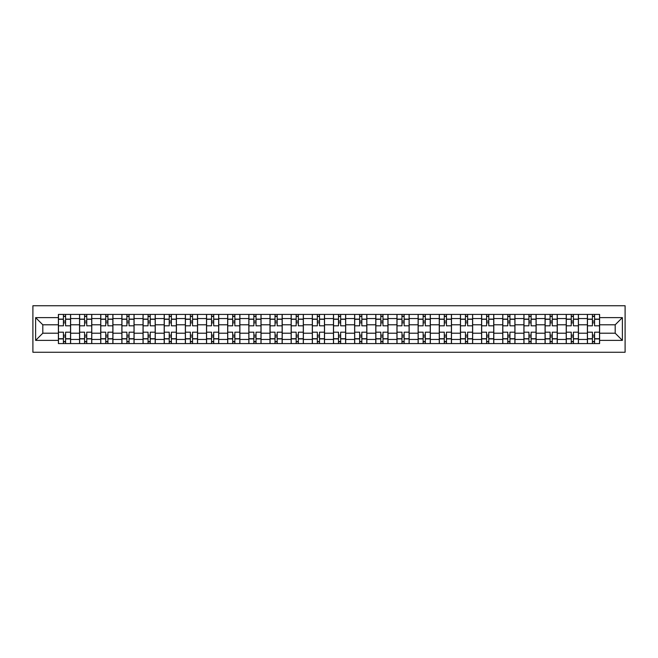 <?xml version="1.0" encoding="UTF-8"?>
<svg xmlns="http://www.w3.org/2000/svg" width="658" height="658" viewBox="0 0 658 658"><rect width="100%" height="100%" fill="white"/><g stroke="black" fill="none" stroke-linecap="round" stroke-linejoin="round"><path stroke-width="0.99" d="M32.9 352.26L625.1 352.26L625.1 305.74L32.9 305.74L32.9 352.26M79.56 343.583L79.56 318.554L70.612 318.554L70.612 343.583M70.612 318.554L70.612 314.417M79.56 318.554L79.56 314.417M91.766 314.417L91.766 343.583M100.723 343.583L100.723 314.417M112.929 314.417L112.929 343.583M121.878 343.583L121.878 314.417M134.084 314.417L134.084 343.583M143.041 343.583L143.041 314.417M155.247 314.417L155.247 343.583M164.196 343.583L164.196 314.417M176.41 314.417L176.41 343.583M185.359 343.583L185.359 314.417M197.564 314.417L197.564 343.583M206.522 343.583L206.522 314.417M218.727 314.417L218.727 343.583M227.676 343.583L227.676 314.417M239.882 314.417L239.882 343.583M248.839 343.583L248.839 314.417M261.045 314.417L261.045 343.583M269.994 343.583L269.994 314.417M282.208 314.417L282.208 343.583M291.157 343.583L291.157 314.417M303.363 314.417L303.363 343.583M312.32 343.583L312.32 314.417M324.526 314.417L324.526 343.583M333.474 343.583L333.474 314.417M345.68 314.417L345.68 343.583M354.637 343.583L354.637 314.417M366.843 314.417L366.843 343.583M375.792 343.583L375.792 314.417M388.006 314.417L388.006 343.583M396.955 343.583L396.955 314.417M409.161 314.417L409.161 343.583M418.118 343.583L418.118 314.417M430.324 314.417L430.324 343.583M439.273 343.583L439.273 314.417M451.478 314.417L451.478 343.583M460.435 343.583L460.435 314.417M472.641 314.417L472.641 343.583M481.59 343.583L481.59 314.417M493.804 314.417L493.804 343.583M502.753 343.583L502.753 314.417M514.959 314.417L514.959 343.583M523.916 343.583L523.916 314.417M536.122 314.417L536.122 343.583M545.071 343.583L545.071 314.417M557.277 314.417L557.277 343.583M566.234 343.583L566.234 314.417M578.44 314.417L578.44 343.583M587.388 343.583L587.388 314.417M587.388 333.203L578.44 333.203M566.234 333.203L557.277 333.203M545.071 333.203L536.122 333.203M523.916 333.203L514.959 333.203M502.753 333.203L493.804 333.203M481.59 333.203L472.641 333.203M460.435 333.203L451.478 333.203M439.273 333.203L430.324 333.203M418.118 333.203L409.161 333.203M396.955 333.203L388.006 333.203M375.792 333.203L366.843 333.203M354.637 333.203L345.68 333.203M333.474 333.203L324.526 333.203M312.32 333.203L303.363 333.203M291.157 333.203L282.208 333.203M269.994 333.203L261.045 333.203M248.839 333.203L239.882 333.203M227.676 333.203L218.727 333.203M206.522 333.203L197.564 333.203M185.359 333.203L176.41 333.203M164.196 333.203L155.247 333.203M143.041 333.203L134.084 333.203M121.878 333.203L112.929 333.203M100.723 333.203L91.766 333.203M79.56 333.203L70.612 333.203M587.388 324.797L578.44 324.797M566.234 324.797L557.277 324.797M545.071 324.797L536.122 324.797M523.916 324.797L514.959 324.797M502.753 324.797L493.804 324.797M481.59 324.797L472.641 324.797M460.435 324.797L451.478 324.797M439.273 324.797L430.324 324.797M418.118 324.797L409.161 324.797M396.955 324.797L388.006 324.797M375.792 324.797L366.843 324.797M354.637 324.797L345.68 324.797M333.474 324.797L324.526 324.797M312.32 324.797L303.363 324.797M291.157 324.797L282.208 324.797M269.994 324.797L261.045 324.797M248.839 324.797L239.882 324.797M227.676 324.797L218.727 324.797M206.522 324.797L197.564 324.797M185.359 324.797L176.41 324.797M164.196 324.797L155.247 324.797M143.041 324.797L134.084 324.797M121.878 324.797L112.929 324.797M100.723 324.797L91.766 324.797M79.56 324.797L70.612 324.797M42.803 333.203L58.398 333.203L58.398 324.797L42.803 324.797L42.803 333.203L35.614 340.392L35.614 317.608L58.398 317.608L58.398 324.797M599.602 324.797L599.602 333.203L615.197 333.203L615.197 324.797L599.602 324.797L599.602 314.417L58.398 314.417L58.398 317.608M599.602 317.608L622.386 317.608L622.386 340.392L599.602 340.392L599.602 333.203M58.398 333.203L58.398 343.583L599.602 343.583L599.602 340.392M58.398 340.392L35.614 340.392M65.586 341.543L63.415 341.543M63.415 316.457L65.586 316.457M86.749 341.543L84.578 341.543M84.578 316.457L86.749 316.457M107.912 341.543L105.741 341.543M105.741 316.457L107.912 316.457M129.067 341.543L126.895 341.543M126.895 316.457L129.067 316.457M150.23 341.543L148.058 341.543M148.058 316.457L150.23 316.457M171.384 341.543L169.221 341.543M169.221 316.457L171.384 316.457M192.547 341.543L190.376 341.543M190.376 316.457L192.547 316.457M213.71 341.543L211.539 341.543M211.539 316.457L213.71 316.457M234.865 341.543L232.693 341.543M232.693 316.457L234.865 316.457M256.028 341.543L253.856 341.543M253.856 316.457L256.028 316.457M277.183 341.543L275.019 341.543M275.019 316.457L277.183 316.457M298.345 341.543L296.174 341.543M296.174 316.457L298.345 316.457M319.508 341.543L317.337 341.543M317.337 316.457L319.508 316.457M340.663 341.543L338.492 341.543M338.492 316.457L340.663 316.457M361.826 341.543L359.655 341.543M359.655 316.457L361.826 316.457M382.981 341.543L380.817 341.543M380.817 316.457L382.981 316.457M404.144 341.543L401.972 341.543M401.972 316.457L404.144 316.457M425.307 341.543L423.135 341.543M423.135 316.457L425.307 316.457M446.461 341.543L444.29 341.543M444.29 316.457L446.461 316.457M467.624 341.543L465.453 341.543M465.453 316.457L467.624 316.457M488.779 341.543L486.616 341.543M486.616 316.457L488.779 316.457M509.942 341.543L507.77 341.543M507.77 316.457L509.942 316.457M531.105 341.543L528.933 341.543M528.933 316.457L531.105 316.457M552.259 341.543L550.088 341.543M550.088 316.457L552.259 316.457M573.422 341.543L571.251 341.543M571.251 316.457L573.422 316.457M594.585 341.543L592.414 341.543M592.414 316.457L594.585 316.457M35.614 317.608L42.803 324.797M615.197 333.203L622.386 340.392M615.197 324.797L622.386 317.608M70.538 343.583L70.538 325.809L65.586 325.809L65.586 314.417M63.415 314.417L63.415 325.809L58.472 325.809L58.472 314.417M70.538 325.809L70.538 314.417M58.472 343.583L58.472 332.191L63.415 332.191L63.415 343.583M65.586 343.583L65.586 332.191L70.538 332.191M63.415 322.831L65.586 322.831M58.472 332.191L58.472 325.809M65.586 335.169L63.415 335.169M65.586 341.815L63.415 341.815M63.415 336.937L65.586 336.937M65.586 321.063L63.415 321.063M63.415 316.185L65.586 316.185M91.701 343.583L91.701 325.809L86.749 325.809L86.749 314.417M84.578 314.417L84.578 325.809L79.626 325.809L79.626 314.417M91.701 325.809L91.701 314.417M79.626 343.583L79.626 332.191L84.578 332.191L84.578 343.583M86.749 343.583L86.749 332.191L91.701 332.191M84.578 322.831L86.749 322.831M79.626 332.191L79.626 325.809M86.749 335.169L84.578 335.169M86.749 341.815L84.578 341.815M84.578 336.937L86.749 336.937M86.749 321.063L84.578 321.063M84.578 316.185L86.749 316.185M112.855 343.583L112.855 325.809L107.912 325.809L107.912 314.417M105.741 314.417L105.741 325.809L100.789 325.809L100.789 314.417M112.855 325.809L112.855 314.417M100.789 343.583L100.789 332.191L105.741 332.191L105.741 343.583M107.912 343.583L107.912 332.191L112.855 332.191M105.741 322.831L107.912 322.831M100.789 332.191L100.789 325.809M107.912 335.169L105.741 335.169M107.912 341.815L105.741 341.815M105.741 336.937L107.912 336.937M107.912 321.063L105.741 321.063M105.741 316.185L107.912 316.185M134.018 343.583L134.018 325.809L129.067 325.809L129.067 314.417M126.895 314.417L126.895 325.809L121.944 325.809L121.944 314.417M134.018 325.809L134.018 314.417M121.944 343.583L121.944 332.191L126.895 332.191L126.895 343.583M129.067 343.583L129.067 332.191L134.018 332.191M126.895 322.831L129.067 322.831M121.944 332.191L121.944 325.809M129.067 335.169L126.895 335.169M129.067 341.815L126.895 341.815M126.895 336.937L129.067 336.937M129.067 321.063L126.895 321.063M126.895 316.185L129.067 316.185M155.181 343.583L155.181 325.809L150.23 325.809L150.23 314.417M148.058 314.417L148.058 325.809L143.107 325.809L143.107 314.417M155.181 325.809L155.181 314.417M143.107 343.583L143.107 332.191L148.058 332.191L148.058 343.583M150.23 343.583L150.23 332.191L155.181 332.191M148.058 322.831L150.23 322.831M143.107 332.191L143.107 325.809M150.23 335.169L148.058 335.169M150.23 341.815L148.058 341.815M148.058 336.937L150.23 336.937M150.23 321.063L148.058 321.063M148.058 316.185L150.23 316.185M176.336 343.583L176.336 325.809L171.384 325.809L171.384 314.417M169.221 314.417L169.221 325.809L164.27 325.809L164.27 314.417M176.336 325.809L176.336 314.417M164.27 343.583L164.27 332.191L169.221 332.191L169.221 343.583M171.384 343.583L171.384 332.191L176.336 332.191M169.221 322.831L171.384 322.831M164.27 332.191L164.27 325.809M171.384 335.169L169.221 335.169M171.384 341.815L169.221 341.815M169.221 336.937L171.384 336.937M171.384 321.063L169.221 321.063M169.221 316.185L171.384 316.185M197.499 343.583L197.499 325.809L192.547 325.809L192.547 314.417M190.376 314.417L190.376 325.809L185.424 325.809L185.424 314.417M197.499 325.809L197.499 314.417M185.424 343.583L185.424 332.191L190.376 332.191L190.376 343.583M192.547 343.583L192.547 332.191L197.499 332.191M190.376 322.831L192.547 322.831M185.424 332.191L185.424 325.809M192.547 335.169L190.376 335.169M192.547 341.815L190.376 341.815M190.376 336.937L192.547 336.937M192.547 321.063L190.376 321.063M190.376 316.185L192.547 316.185M218.662 343.583L218.662 325.809L213.71 325.809L213.71 314.417M211.539 314.417L211.539 325.809L206.587 325.809L206.587 314.417M218.662 325.809L218.662 314.417M206.587 343.583L206.587 332.191L211.539 332.191L211.539 343.583M213.71 343.583L213.71 332.191L218.662 332.191M211.539 322.831L213.71 322.831M206.587 332.191L206.587 325.809M213.71 335.169L211.539 335.169M213.71 341.815L211.539 341.815M211.539 336.937L213.71 336.937M213.71 321.063L211.539 321.063M211.539 316.185L213.71 316.185M239.816 343.583L239.816 325.809L234.865 325.809L234.865 314.417M232.693 314.417L232.693 325.809L227.742 325.809L227.742 314.417M239.816 325.809L239.816 314.417M227.742 343.583L227.742 332.191L232.693 332.191L232.693 343.583M234.865 343.583L234.865 332.191L239.816 332.191M232.693 322.831L234.865 322.831M227.742 332.191L227.742 325.809M234.865 335.169L232.693 335.169M234.865 341.815L232.693 341.815M232.693 336.937L234.865 336.937M234.865 321.063L232.693 321.063M232.693 316.185L234.865 316.185M260.979 343.583L260.979 325.809L256.028 325.809L256.028 314.417M253.856 314.417L253.856 325.809L248.905 325.809L248.905 314.417M260.979 325.809L260.979 314.417M248.905 343.583L248.905 332.191L253.856 332.191L253.856 343.583M256.028 343.583L256.028 332.191L260.979 332.191M253.856 322.831L256.028 322.831M248.905 332.191L248.905 325.809M256.028 335.169L253.856 335.169M256.028 341.815L253.856 341.815M253.856 336.937L256.028 336.937M256.028 321.063L253.856 321.063M253.856 316.185L256.028 316.185M282.134 343.583L282.134 325.809L277.183 325.809L277.183 314.417M275.019 314.417L275.019 325.809L270.068 325.809L270.068 314.417M282.134 325.809L282.134 314.417M270.068 343.583L270.068 332.191L275.019 332.191L275.019 343.583M277.183 343.583L277.183 332.191L282.134 332.191M275.019 322.831L277.183 322.831M270.068 332.191L270.068 325.809M277.183 335.169L275.019 335.169M277.183 341.815L275.019 341.815M275.019 336.937L277.183 336.937M277.183 321.063L275.019 321.063M275.019 316.185L277.183 316.185M303.297 343.583L303.297 325.809L298.345 325.809L298.345 314.417M296.174 314.417L296.174 325.809L291.223 325.809L291.223 314.417M303.297 325.809L303.297 314.417M291.223 343.583L291.223 332.191L296.174 332.191L296.174 343.583M298.345 343.583L298.345 332.191L303.297 332.191M296.174 322.831L298.345 322.831M291.223 332.191L291.223 325.809M298.345 335.169L296.174 335.169M298.345 341.815L296.174 341.815M296.174 336.937L298.345 336.937M298.345 321.063L296.174 321.063M296.174 316.185L298.345 316.185M324.46 343.583L324.46 325.809L319.508 325.809L319.508 314.417M317.337 314.417L317.337 325.809L312.386 325.809L312.386 314.417M324.46 325.809L324.46 314.417M312.386 343.583L312.386 332.191L317.337 332.191L317.337 343.583M319.508 343.583L319.508 332.191L324.46 332.191M317.337 322.831L319.508 322.831M312.386 332.191L312.386 325.809M319.508 335.169L317.337 335.169M319.508 341.815L317.337 341.815M317.337 336.937L319.508 336.937M319.508 321.063L317.337 321.063M317.337 316.185L319.508 316.185M345.615 343.583L345.615 325.809L340.663 325.809L340.663 314.417M338.492 314.417L338.492 325.809L333.54 325.809L333.54 314.417M345.615 325.809L345.615 314.417M333.54 343.583L333.54 332.191L338.492 332.191L338.492 343.583M340.663 343.583L340.663 332.191L345.615 332.191M338.492 322.831L340.663 322.831M333.54 332.191L333.54 325.809M340.663 335.169L338.492 335.169M340.663 341.815L338.492 341.815M338.492 336.937L340.663 336.937M340.663 321.063L338.492 321.063M338.492 316.185L340.663 316.185M366.777 343.583L366.777 325.809L361.826 325.809L361.826 314.417M359.655 314.417L359.655 325.809L354.703 325.809L354.703 314.417M366.777 325.809L366.777 314.417M354.703 343.583L354.703 332.191L359.655 332.191L359.655 343.583M361.826 343.583L361.826 332.191L366.777 332.191M359.655 322.831L361.826 322.831M354.703 332.191L354.703 325.809M361.826 335.169L359.655 335.169M361.826 341.815L359.655 341.815M359.655 336.937L361.826 336.937M361.826 321.063L359.655 321.063M359.655 316.185L361.826 316.185M387.932 343.583L387.932 325.809L382.981 325.809L382.981 314.417M380.817 314.417L380.817 325.809L375.866 325.809L375.866 314.417M387.932 325.809L387.932 314.417M375.866 343.583L375.866 332.191L380.817 332.191L380.817 343.583M382.981 343.583L382.981 332.191L387.932 332.191M380.817 322.831L382.981 322.831M375.866 332.191L375.866 325.809M382.981 335.169L380.817 335.169M382.981 341.815L380.817 341.815M380.817 336.937L382.981 336.937M382.981 321.063L380.817 321.063M380.817 316.185L382.981 316.185M409.095 343.583L409.095 325.809L404.144 325.809L404.144 314.417M401.972 314.417L401.972 325.809L397.021 325.809L397.021 314.417M409.095 325.809L409.095 314.417M397.021 343.583L397.021 332.191L401.972 332.191L401.972 343.583M404.144 343.583L404.144 332.191L409.095 332.191M401.972 322.831L404.144 322.831M397.021 332.191L397.021 325.809M404.144 335.169L401.972 335.169M404.144 341.815L401.972 341.815M401.972 336.937L404.144 336.937M404.144 321.063L401.972 321.063M401.972 316.185L404.144 316.185M430.258 343.583L430.258 325.809L425.307 325.809L425.307 314.417M423.135 314.417L423.135 325.809L418.184 325.809L418.184 314.417M430.258 325.809L430.258 314.417M418.184 343.583L418.184 332.191L423.135 332.191L423.135 343.583M425.307 343.583L425.307 332.191L430.258 332.191M423.135 322.831L425.307 322.831M418.184 332.191L418.184 325.809M425.307 335.169L423.135 335.169M425.307 341.815L423.135 341.815M423.135 336.937L425.307 336.937M425.307 321.063L423.135 321.063M423.135 316.185L425.307 316.185M451.413 343.583L451.413 325.809L446.461 325.809L446.461 314.417M444.29 314.417L444.29 325.809L439.338 325.809L439.338 314.417M451.413 325.809L451.413 314.417M439.338 343.583L439.338 332.191L444.29 332.191L444.29 343.583M446.461 343.583L446.461 332.191L451.413 332.191M444.29 322.831L446.461 322.831M439.338 332.191L439.338 325.809M446.461 335.169L444.29 335.169M446.461 341.815L444.29 341.815M444.29 336.937L446.461 336.937M446.461 321.063L444.29 321.063M444.29 316.185L446.461 316.185M472.576 343.583L472.576 325.809L467.624 325.809L467.624 314.417M465.453 314.417L465.453 325.809L460.501 325.809L460.501 314.417M472.576 325.809L472.576 314.417M460.501 343.583L460.501 332.191L465.453 332.191L465.453 343.583M467.624 343.583L467.624 332.191L472.576 332.191M465.453 322.831L467.624 322.831M460.501 332.191L460.501 325.809M467.624 335.169L465.453 335.169M467.624 341.815L465.453 341.815M465.453 336.937L467.624 336.937M467.624 321.063L465.453 321.063M465.453 316.185L467.624 316.185M493.73 343.583L493.73 325.809L488.779 325.809L488.779 314.417M486.616 314.417L486.616 325.809L481.664 325.809L481.664 314.417M493.73 325.809L493.73 314.417M481.664 343.583L481.664 332.191L486.616 332.191L486.616 343.583M488.779 343.583L488.779 332.191L493.73 332.191M486.616 322.831L488.779 322.831M481.664 332.191L481.664 325.809M488.779 335.169L486.616 335.169M488.779 341.815L486.616 341.815M486.616 336.937L488.779 336.937M488.779 321.063L486.616 321.063M486.616 316.185L488.779 316.185M514.893 343.583L514.893 325.809L509.942 325.809L509.942 314.417M507.77 314.417L507.77 325.809L502.819 325.809L502.819 314.417M514.893 325.809L514.893 314.417M502.819 343.583L502.819 332.191L507.77 332.191L507.77 343.583M509.942 343.583L509.942 332.191L514.893 332.191M507.77 322.831L509.942 322.831M502.819 332.191L502.819 325.809M509.942 335.169L507.77 335.169M509.942 341.815L507.77 341.815M507.77 336.937L509.942 336.937M509.942 321.063L507.77 321.063M507.77 316.185L509.942 316.185M536.056 343.583L536.056 325.809L531.105 325.809L531.105 314.417M528.933 314.417L528.933 325.809L523.982 325.809L523.982 314.417M536.056 325.809L536.056 314.417M523.982 343.583L523.982 332.191L528.933 332.191L528.933 343.583M531.105 343.583L531.105 332.191L536.056 332.191M528.933 322.831L531.105 322.831M523.982 332.191L523.982 325.809M531.105 335.169L528.933 335.169M531.105 341.815L528.933 341.815M528.933 336.937L531.105 336.937M531.105 321.063L528.933 321.063M528.933 316.185L531.105 316.185M557.211 343.583L557.211 325.809L552.259 325.809L552.259 314.417M550.088 314.417L550.088 325.809L545.145 325.809L545.145 314.417M557.211 325.809L557.211 314.417M545.145 343.583L545.145 332.191L550.088 332.191L550.088 343.583M552.259 343.583L552.259 332.191L557.211 332.191M550.088 322.831L552.259 322.831M545.145 332.191L545.145 325.809M552.259 335.169L550.088 335.169M552.259 341.815L550.088 341.815M550.088 336.937L552.259 336.937M552.259 321.063L550.088 321.063M550.088 316.185L552.259 316.185M578.374 343.583L578.374 325.809L573.422 325.809L573.422 314.417M571.251 314.417L571.251 325.809L566.299 325.809L566.299 314.417M578.374 325.809L578.374 314.417M566.299 343.583L566.299 332.191L571.251 332.191L571.251 343.583M573.422 343.583L573.422 332.191L578.374 332.191M571.251 322.831L573.422 322.831M566.299 332.191L566.299 325.809M573.422 335.169L571.251 335.169M573.422 341.815L571.251 341.815M571.251 336.937L573.422 336.937M573.422 321.063L571.251 321.063M571.251 316.185L573.422 316.185M599.528 343.583L599.528 325.809L594.585 325.809L594.585 314.417M592.414 314.417L592.414 325.809L587.462 325.809L587.462 314.417M599.528 325.809L599.528 314.417M587.462 343.583L587.462 332.191L592.414 332.191L592.414 343.583M594.585 343.583L594.585 332.191L599.528 332.191M592.414 322.831L594.585 322.831M587.462 332.191L587.462 325.809M594.585 335.169L592.414 335.169M594.585 341.815L592.414 341.815M592.414 336.937L594.585 336.937M594.585 321.063L592.414 321.063M592.414 316.185L594.585 316.185M566.234 318.554L557.277 318.554M545.071 318.554L536.122 318.554M523.916 318.554L514.959 318.554M502.753 318.554L493.804 318.554M481.59 318.554L472.641 318.554M460.435 318.554L451.478 318.554M439.273 318.554L430.324 318.554M418.118 318.554L409.161 318.554M396.955 318.554L388.006 318.554M375.792 318.554L366.843 318.554M354.637 318.554L345.68 318.554M333.474 318.554L324.526 318.554M312.32 318.554L303.363 318.554M291.157 318.554L282.208 318.554M269.994 318.554L261.045 318.554M248.839 318.554L239.882 318.554M227.676 318.554L218.727 318.554M206.522 318.554L197.564 318.554M185.359 318.554L176.41 318.554M164.196 318.554L155.247 318.554M143.041 318.554L134.084 318.554M121.878 318.554L112.929 318.554M100.723 318.554L91.766 318.554M587.388 318.554L578.44 318.554M566.234 339.446L557.277 339.446M545.071 339.446L536.122 339.446M523.916 339.446L514.959 339.446M502.753 339.446L493.804 339.446M481.59 339.446L472.641 339.446M460.435 339.446L451.478 339.446M439.273 339.446L430.324 339.446M418.118 339.446L409.161 339.446M396.955 339.446L388.006 339.446M375.792 339.446L366.843 339.446M354.637 339.446L345.68 339.446M333.474 339.446L324.526 339.446M312.32 339.446L303.363 339.446M291.157 339.446L282.208 339.446M269.994 339.446L261.045 339.446M248.839 339.446L239.882 339.446M227.676 339.446L218.727 339.446M206.522 339.446L197.564 339.446M185.359 339.446L176.41 339.446M164.196 339.446L155.247 339.446M143.041 339.446L134.084 339.446M121.878 339.446L112.929 339.446M100.723 339.446L91.766 339.446M79.56 339.446L70.612 339.446M587.388 339.446L578.44 339.446M70.538 319.097L65.586 319.097M63.415 319.097L58.472 319.097M63.415 319.278L58.472 319.278M63.415 338.722L58.472 338.722M63.415 338.903L58.472 338.903M70.538 338.903L65.586 338.903M70.538 319.278L65.586 319.278M70.538 338.722L65.586 338.722M91.701 319.097L86.749 319.097M84.578 319.097L79.626 319.097M84.578 319.278L79.626 319.278M84.578 338.722L79.626 338.722M84.578 338.903L79.626 338.903M91.701 338.903L86.749 338.903M91.701 319.278L86.749 319.278M91.701 338.722L86.749 338.722M112.855 319.097L107.912 319.097M105.741 319.097L100.789 319.097M105.741 319.278L100.789 319.278M105.741 338.722L100.789 338.722M105.741 338.903L100.789 338.903M112.855 338.903L107.912 338.903M112.855 319.278L107.912 319.278M112.855 338.722L107.912 338.722M134.018 319.097L129.067 319.097M126.895 319.097L121.944 319.097M126.895 319.278L121.944 319.278M126.895 338.722L121.944 338.722M126.895 338.903L121.944 338.903M134.018 338.903L129.067 338.903M134.018 319.278L129.067 319.278M134.018 338.722L129.067 338.722M155.181 319.097L150.23 319.097M148.058 319.097L143.107 319.097M148.058 319.278L143.107 319.278M148.058 338.722L143.107 338.722M148.058 338.903L143.107 338.903M155.181 338.903L150.23 338.903M155.181 319.278L150.23 319.278M155.181 338.722L150.23 338.722M176.336 319.097L171.384 319.097M169.221 319.097L164.27 319.097M169.221 319.278L164.27 319.278M169.221 338.722L164.27 338.722M169.221 338.903L164.27 338.903M176.336 338.903L171.384 338.903M176.336 319.278L171.384 319.278M176.336 338.722L171.384 338.722M197.499 319.097L192.547 319.097M190.376 319.097L185.424 319.097M190.376 319.278L185.424 319.278M190.376 338.722L185.424 338.722M190.376 338.903L185.424 338.903M197.499 338.903L192.547 338.903M197.499 319.278L192.547 319.278M197.499 338.722L192.547 338.722M218.662 319.097L213.71 319.097M211.539 319.097L206.587 319.097M211.539 319.278L206.587 319.278M211.539 338.722L206.587 338.722M211.539 338.903L206.587 338.903M218.662 338.903L213.71 338.903M218.662 319.278L213.71 319.278M218.662 338.722L213.71 338.722M239.816 319.097L234.865 319.097M232.693 319.097L227.742 319.097M232.693 319.278L227.742 319.278M232.693 338.722L227.742 338.722M232.693 338.903L227.742 338.903M239.816 338.903L234.865 338.903M239.816 319.278L234.865 319.278M239.816 338.722L234.865 338.722M260.979 319.097L256.028 319.097M253.856 319.097L248.905 319.097M253.856 319.278L248.905 319.278M253.856 338.722L248.905 338.722M253.856 338.903L248.905 338.903M260.979 338.903L256.028 338.903M260.979 319.278L256.028 319.278M260.979 338.722L256.028 338.722M282.134 319.097L277.183 319.097M275.019 319.097L270.068 319.097M275.019 319.278L270.068 319.278M275.019 338.722L270.068 338.722M275.019 338.903L270.068 338.903M282.134 338.903L277.183 338.903M282.134 319.278L277.183 319.278M282.134 338.722L277.183 338.722M303.297 319.097L298.345 319.097M296.174 319.097L291.223 319.097M296.174 319.278L291.223 319.278M296.174 338.722L291.223 338.722M296.174 338.903L291.223 338.903M303.297 338.903L298.345 338.903M303.297 319.278L298.345 319.278M303.297 338.722L298.345 338.722M324.46 319.097L319.508 319.097M317.337 319.097L312.386 319.097M317.337 319.278L312.386 319.278M317.337 338.722L312.386 338.722M317.337 338.903L312.386 338.903M324.46 338.903L319.508 338.903M324.46 319.278L319.508 319.278M324.46 338.722L319.508 338.722M345.615 319.097L340.663 319.097M338.492 319.097L333.54 319.097M338.492 319.278L333.54 319.278M338.492 338.722L333.54 338.722M338.492 338.903L333.54 338.903M345.615 338.903L340.663 338.903M345.615 319.278L340.663 319.278M345.615 338.722L340.663 338.722M366.777 319.097L361.826 319.097M359.655 319.097L354.703 319.097M359.655 319.278L354.703 319.278M359.655 338.722L354.703 338.722M359.655 338.903L354.703 338.903M366.777 338.903L361.826 338.903M366.777 319.278L361.826 319.278M366.777 338.722L361.826 338.722M387.932 319.097L382.981 319.097M380.817 319.097L375.866 319.097M380.817 319.278L375.866 319.278M380.817 338.722L375.866 338.722M380.817 338.903L375.866 338.903M387.932 338.903L382.981 338.903M387.932 319.278L382.981 319.278M387.932 338.722L382.981 338.722M409.095 319.097L404.144 319.097M401.972 319.097L397.021 319.097M401.972 319.278L397.021 319.278M401.972 338.722L397.021 338.722M401.972 338.903L397.021 338.903M409.095 338.903L404.144 338.903M409.095 319.278L404.144 319.278M409.095 338.722L404.144 338.722M430.258 319.097L425.307 319.097M423.135 319.097L418.184 319.097M423.135 319.278L418.184 319.278M423.135 338.722L418.184 338.722M423.135 338.903L418.184 338.903M430.258 338.903L425.307 338.903M430.258 319.278L425.307 319.278M430.258 338.722L425.307 338.722M451.413 319.097L446.461 319.097M444.29 319.097L439.338 319.097M444.29 319.278L439.338 319.278M444.29 338.722L439.338 338.722M444.29 338.903L439.338 338.903M451.413 338.903L446.461 338.903M451.413 319.278L446.461 319.278M451.413 338.722L446.461 338.722M472.576 319.097L467.624 319.097M465.453 319.097L460.501 319.097M465.453 319.278L460.501 319.278M465.453 338.722L460.501 338.722M465.453 338.903L460.501 338.903M472.576 338.903L467.624 338.903M472.576 319.278L467.624 319.278M472.576 338.722L467.624 338.722M493.73 319.097L488.779 319.097M486.616 319.097L481.664 319.097M486.616 319.278L481.664 319.278M486.616 338.722L481.664 338.722M486.616 338.903L481.664 338.903M493.73 338.903L488.779 338.903M493.73 319.278L488.779 319.278M493.73 338.722L488.779 338.722M514.893 319.097L509.942 319.097M507.77 319.097L502.819 319.097M507.77 319.278L502.819 319.278M507.77 338.722L502.819 338.722M507.77 338.903L502.819 338.903M514.893 338.903L509.942 338.903M514.893 319.278L509.942 319.278M514.893 338.722L509.942 338.722M536.056 319.097L531.105 319.097M528.933 319.097L523.982 319.097M528.933 319.278L523.982 319.278M528.933 338.722L523.982 338.722M528.933 338.903L523.982 338.903M536.056 338.903L531.105 338.903M536.056 319.278L531.105 319.278M536.056 338.722L531.105 338.722M557.211 319.097L552.259 319.097M550.088 319.097L545.145 319.097M550.088 319.278L545.145 319.278M550.088 338.722L545.145 338.722M550.088 338.903L545.145 338.903M557.211 338.903L552.259 338.903M557.211 319.278L552.259 319.278M557.211 338.722L552.259 338.722M578.374 319.097L573.422 319.097M571.251 319.097L566.299 319.097M571.251 319.278L566.299 319.278M571.251 338.722L566.299 338.722M571.251 338.903L566.299 338.903M578.374 338.903L573.422 338.903M578.374 319.278L573.422 319.278M578.374 338.722L573.422 338.722M599.528 319.097L594.585 319.097M592.414 319.097L587.462 319.097M592.414 319.278L587.462 319.278M592.414 338.722L587.462 338.722M592.414 338.903L587.462 338.903M599.528 338.903L594.585 338.903M599.528 319.278L594.585 319.278M599.528 338.722L594.585 338.722"/></g></svg>
